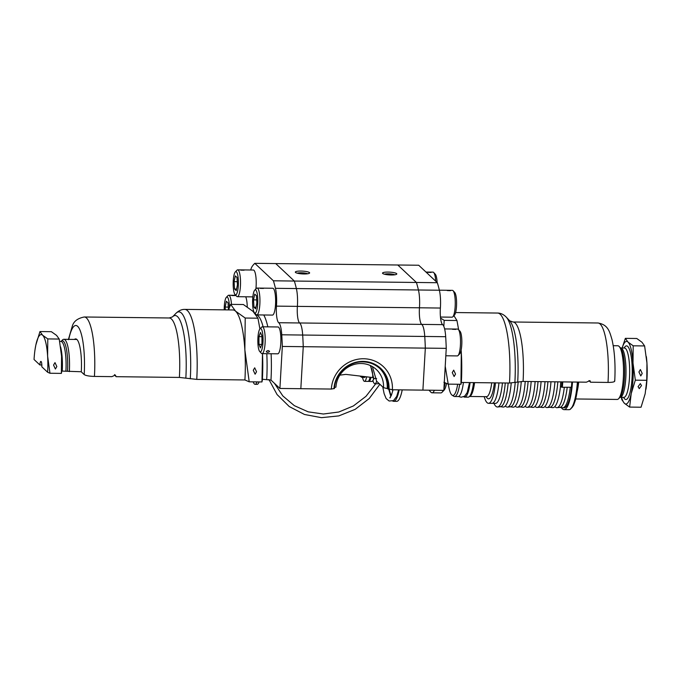 <?xml version="1.0" encoding="UTF-8"?>
<svg xmlns="http://www.w3.org/2000/svg" width="681" height="681" viewBox="0 0 681 681"><rect width="100%" height="100%" fill="white"/><g stroke="black" fill="none" stroke-linecap="round" stroke-linejoin="round"><path stroke-width="1.02" d="M307.574 273.779A5.686 1.115 3.3 0 0 301.155 272.792A5.686 1.115 3.3 0 0 297.256 273.183M304.024 273.975A7.159 1.405 3.3 0 0 309.455 273.2A7.159 1.405 3.3 0 0 300.917 271.055A7.159 1.405 3.3 0 0 295.452 272.391A7.159 1.405 3.3 0 0 304.024 273.975M394.767 274.801A5.686 1.115 3.3 0 0 388.349 273.813A5.686 1.115 3.3 0 0 384.45 274.205M391.217 274.988A7.159 1.405 3.3 0 0 396.648 274.213A7.159 1.405 3.3 0 0 388.11 272.077A7.159 1.405 3.3 0 0 382.645 273.404A7.159 1.405 3.3 0 0 391.217 274.988M331.349 389.055L300.832 388.698L303.249 346.689L425.327 348.119A107.368 24.039 -89.3 0 0 424.757 336.465A17.893 4.009 -89.3 0 0 421.709 324.394A13.424 3.005 90.7 0 1 419.462 307.795A17.893 4.009 -89.3 0 0 419.513 306.978A17.893 4.009 -89.3 0 0 418.44 289.987A107.368 24.039 -89.3 0 0 416.414 282.47L294.345 281.049L275.72 263.573L397.789 265.003L416.414 282.47L397.789 265.003L418.721 265.241L437.338 282.717A107.368 24.039 -89.3 0 1 439.373 290.234A17.893 4.009 90.7 0 1 440.386 308.042A13.424 3.005 -89.3 0 0 440.343 308.655A13.424 3.005 -89.3 0 0 442.641 324.641A17.893 4.009 90.7 0 1 445.68 336.703A107.368 24.039 -89.3 0 1 446.251 348.357L443.833 390.366L392.384 389.77A31.317 29.896 133.2 0 0 363.637 358.751A31.317 29.896 133.2 0 0 331.349 389.055L334.388 388.485M446.251 348.357L425.327 348.119L422.901 390.128L425.327 348.119A107.368 24.039 -89.3 0 0 424.757 336.465A17.893 4.009 -89.3 0 0 421.709 324.394A13.424 3.005 90.7 0 1 419.419 308.408A13.424 3.005 90.7 0 1 419.462 307.795L297.384 306.373A17.893 4.009 -89.3 0 0 297.435 305.556A17.893 4.009 -89.3 0 0 296.371 288.565A107.368 24.039 -89.3 0 0 294.345 281.049A107.368 24.039 90.7 0 1 296.371 288.565A17.893 4.009 90.7 0 1 297.435 305.556A17.893 4.009 90.7 0 1 297.384 306.373A13.424 3.005 -89.3 0 0 299.64 322.973A13.424 3.005 90.7 0 1 297.384 306.373L276.46 306.127A17.893 4.009 -89.3 0 0 276.512 305.309A17.893 4.009 -89.3 0 0 275.447 288.318A107.368 24.039 90.7 0 0 273.413 280.802L254.796 263.334A107.368 24.039 90.7 0 0 252.149 266.458A17.893 4.009 -89.3 0 0 250.719 269.999M372.396 366.599L376.627 381.215L383.514 387.685A24.405 23.299 133.2 0 0 376.431 369.604A24.405 23.299 133.2 0 0 361.109 363.509A24.405 23.299 133.2 0 0 335.946 387.131L334.507 387.498M383.514 387.685L392.384 389.77M339.87 375.137L345.854 374.388L372.703 377.538A24.405 23.299 133.2 0 0 370.158 365.459M445.68 336.703L281.755 334.797A107.368 24.039 90.7 0 1 282.326 346.45L303.249 346.689A107.368 24.039 -89.3 0 0 302.679 335.035A17.893 4.009 -89.3 0 0 299.64 322.973A17.893 4.009 90.7 0 1 302.679 335.035A107.368 24.039 90.7 0 1 303.249 346.689L300.832 388.698L279.908 388.459L270.978 380.075L262.406 379.257M387.225 388.357A27.521 26.278 133.2 0 0 379.64 368.353M370.549 365.637L373.716 378.483L376.619 378.517M372.703 377.538L373.716 378.483M254.796 263.334L275.72 263.573L294.345 281.049L273.413 280.802M279.908 388.459L282.326 346.45M281.755 334.797A17.893 4.009 -89.3 0 0 278.716 322.726A13.424 3.005 90.7 0 1 276.46 306.127M440.386 308.042L419.462 307.795A17.893 4.009 -89.3 0 0 418.44 289.987A107.368 24.039 -89.3 0 0 416.414 282.47L437.338 282.717M253.213 381.854A15.927 3.567 -89.3 0 0 254.362 383.973A15.927 3.567 -89.3 0 0 255.069 384.305A15.927 3.567 -89.3 0 0 256.992 381.905M255.069 384.305L257.163 384.331A15.927 3.567 -89.3 0 0 259.086 381.922M254.703 367.817L253.264 370.26L255.103 374.201L256.541 371.758L254.703 367.817M244.913 379.955L249.212 381.811L244.862 349.898A58.157 13.024 -89.3 0 0 235.575 311.174L245.211 318.044L244.862 349.898A58.157 13.024 -89.3 0 1 244.913 379.955L196.758 379.394L179.384 377.427L116.059 376.687L115.429 375.086L111.871 376.636L94.429 376.431C89.228 376.27 85.823 375.657 84.197 374.584L81.286 371.852A27.376 6.129 -89.3 0 0 77.064 339.649A27.376 6.129 -89.3 0 0 76.893 339.478A27.376 6.129 -89.3 0 0 74.45 339.427M114.493 374.601L116.059 376.687M261.955 381.956L262.491 353.643A58.157 13.024 -89.3 0 1 262.355 380.151L261.955 381.956L249.212 381.811M259.904 328.957L257.954 318.189L253.017 311.379L243.381 304.518L230.638 304.364L235.575 311.174A58.157 13.024 -89.3 0 0 232.97 309.957L184.823 309.395C181.725 309.31 178.78 310.613 175.996 313.294A55.638 12.462 -89.3 0 1 181.367 313.005A55.638 12.462 -89.3 0 1 190.297 378.806M228.586 309.906L230.638 304.364M245.211 318.044L257.954 318.189M54.999 362.624L56.838 366.565L55.399 369.017L53.552 365.067L54.999 362.624M39.958 331.553L51.373 331.69L56.566 335.384L59.221 339.053L61.562 356.231L61.375 373.384L49.96 373.256L47.61 356.069L47.798 338.917L42.614 335.222L39.958 331.553L35.846 345.029L35.02 349.693A31.317 7.014 -89.3 0 0 34.05 359.5L39.873 364.965L41.839 364.99M59.221 339.053L47.798 338.917M49.96 373.256L47.636 372.252A31.317 7.014 -89.3 0 0 47.61 356.069A31.317 7.014 -89.3 0 0 42.614 335.222A31.317 7.014 -89.3 0 0 35.846 345.029A31.317 7.014 -89.3 0 0 35.02 349.693M60.967 349.762A31.317 7.014 -89.3 0 1 61.001 350A31.317 7.014 -89.3 0 1 61.562 356.231A31.317 7.014 -89.3 0 1 61.588 372.413L61.375 373.384M47.636 372.252L41.813 366.787A4.478 1.004 -89.3 0 0 40.894 361.407A4.478 1.004 -89.3 0 0 39.873 364.965M81.294 371.749L62.243 371.094A24.695 5.533 -89.3 0 0 60.583 346.884M69.343 371.605A26.84 6.01 -89.3 0 0 63.827 339.3A26.84 6.01 -89.3 0 0 62.439 340.006L61.12 341.368A25.325 5.669 -89.3 0 1 67.53 371.281M434.41 390.256A22.371 5.005 90.7 0 1 432.043 392.809A22.371 5.005 90.7 0 1 430.92 392.222L429.013 390.196M445.161 382.816A22.371 5.005 90.7 0 1 443.944 388.349M443.212 390.358A22.371 5.005 90.7 0 1 442.003 392.333A22.371 5.005 90.7 0 1 440.845 392.911L432.043 392.809M446.557 383.42A20.217 4.529 90.7 0 1 444.012 390.264L442.003 392.333M366.625 376.823A11.705 2.622 90.7 0 1 364.497 381.36A11.705 2.622 90.7 0 1 363.96 381.096A11.705 2.622 90.7 0 1 362.581 377.402M365.305 376.67A7.763 1.737 90.7 0 1 364.548 377.419A7.763 1.737 90.7 0 1 364.19 377.248M370.047 377.223A11.705 2.622 90.7 0 1 367.987 381.394L364.497 381.36M370.958 377.334A11.705 2.622 90.7 0 1 370.149 380.083A11.705 2.622 90.7 0 1 368.915 381.411A11.705 2.622 90.7 0 1 368.455 381.215M373.724 378.483A11.705 2.622 90.7 0 1 373.171 380.117A11.705 2.622 90.7 0 1 372.413 381.258A11.705 2.622 90.7 0 1 371.937 381.445L368.915 381.411M495.462 382.875A32.211 7.21 90.7 0 1 488.498 403.314A32.211 7.21 90.7 0 1 487.06 402.641A32.211 7.21 90.7 0 1 484.2 396.64M498.952 382.918A32.211 7.21 90.7 0 1 491.988 403.356A32.211 7.21 -89.3 0 0 498.952 382.918M474.572 382.628A25.589 5.729 90.7 0 1 470.077 396.248L468.886 396.946A26.304 5.891 90.7 0 1 468.102 397.168L464.646 397.125A26.304 5.891 90.7 0 1 463.667 396.751M473.542 382.62A26.304 5.891 90.7 0 1 468.886 396.946M470.094 382.577A26.304 5.891 90.7 0 1 464.646 397.125M448.353 384.135A24.771 5.55 -89.3 0 0 449.051 388.23A24.771 5.55 -89.3 0 0 452.141 395.227A24.771 5.55 -89.3 0 0 457.658 384.246M452.141 395.227L453.844 396.274A25.801 5.78 -89.3 0 0 454.61 396.512A25.801 5.78 -89.3 0 0 459.675 384.263M454.61 396.512L458.092 396.555A25.801 5.78 -89.3 0 0 463.412 382.501M488.498 403.314L495.479 403.39A32.211 7.21 -89.3 0 0 502.442 382.96M500.177 406.659A35.429 7.934 -89.3 0 0 508.162 383.02A35.429 7.934 90.7 0 1 500.603 406.668L497.624 406.983A35.787 8.01 90.7 0 1 493.955 403.373M500.39 406.685L503.157 407.051A35.787 8.01 -89.3 0 0 511.227 383.02M505.268 382.986A35.787 8.01 90.7 0 1 497.624 406.983M515.219 382.509A35.787 8.01 90.7 0 1 507.532 407.102A35.787 8.01 90.7 0 1 505.353 405.987M510.086 406.778A35.429 7.934 -89.3 0 0 518.181 381.769A35.429 7.934 90.7 0 1 510.512 406.778L507.532 407.102M525.221 381.462A35.787 8.01 90.7 0 1 517.432 407.221A35.787 8.01 90.7 0 1 515.262 406.106M519.995 406.889A35.429 7.934 -89.3 0 0 528.115 381.496A35.429 7.934 90.7 0 1 520.42 406.897L517.432 407.221M535.13 381.573A35.787 8.01 90.7 0 1 527.341 407.332A35.787 8.01 90.7 0 1 525.162 406.216M529.895 407.008A35.429 7.934 -89.3 0 0 538.024 381.607A35.429 7.934 90.7 0 1 530.32 407.008L527.341 407.332M545.03 381.692A35.787 8.01 90.7 0 1 537.249 407.451A35.787 8.01 90.7 0 1 535.07 406.336M539.803 407.119A35.429 7.934 -89.3 0 0 547.924 381.726A35.429 7.934 90.7 0 1 540.229 407.127L537.249 407.451M554.938 381.803A35.787 8.01 90.7 0 1 547.149 407.561A35.787 8.01 90.7 0 1 544.979 406.446M549.703 407.238A35.429 7.934 -89.3 0 0 557.833 381.837A35.429 7.934 90.7 0 1 550.129 407.238L547.149 407.561M564.319 387.302A35.787 8.01 90.7 0 1 557.058 407.681A35.787 8.01 90.7 0 1 554.879 406.566M559.612 407.349A35.429 7.934 -89.3 0 0 567.213 387.336A35.429 7.934 90.7 0 1 560.037 407.357L557.058 407.681M510.299 406.804L513.057 407.17A35.787 8.01 -89.3 0 0 521.271 381.454M520.207 406.915L522.965 407.281A35.787 8.01 -89.3 0 0 531.18 381.53M530.107 407.034L532.865 407.4A35.787 8.01 -89.3 0 0 541.089 381.641M540.016 407.153L542.774 407.51A35.787 8.01 -89.3 0 0 550.989 381.76M549.916 407.264L552.683 407.63A35.787 8.01 -89.3 0 0 560.497 386.212M559.825 407.383L562.583 407.74A35.787 8.01 -89.3 0 0 570.278 387.378M572.508 382.015A37.651 8.427 90.7 0 1 572.117 386.45A37.651 8.427 90.7 0 1 564.055 409.639A37.651 8.427 90.7 0 1 562.37 408.847A37.651 8.427 90.7 0 1 561.348 407.578M563.34 407.689A35.863 8.027 -89.3 0 0 564.072 407.842A35.863 8.027 -89.3 0 0 571.58 387.336M561.902 381.888A41.541 9.304 90.7 0 1 561.467 387.123L560.395 386.118A36.689 8.215 90.7 0 0 560.778 381.871M562.761 381.896A42.265 9.466 90.7 0 1 562.319 387.285L571.929 387.251A41.541 9.304 90.7 0 0 572.363 382.007M561.467 387.123L562.319 387.285M563.723 407.536A35.863 8.027 -89.3 0 0 564.421 407.817M571.827 382.007A42.265 9.466 90.7 0 1 571.393 387.387M461.343 382.475A58.157 13.024 90.7 0 0 461.301 352.426L461.139 350.111A58.157 13.024 90.7 0 1 461.301 352.426L460.952 384.28L461.343 382.475L509.499 383.037L523.076 381.437L586.401 382.177L589.959 380.628L590.58 382.22L608.022 382.424C613.002 382.381 615.173 381.828 614.526 380.773M443.91 382.271L448.209 384.135L445.221 366.242M440.581 318.112L444.208 320.359L443.816 326.395M458.653 329.766L456.951 320.513L453.912 315.678M456.951 320.513L444.208 320.359M460.952 384.28L448.209 384.135M454.099 376.525L455.538 374.082L453.699 370.141L452.252 372.584L454.099 376.525M590.58 382.22L588.929 380.67M640.778 375.929L638.931 371.979L640.378 369.536L642.217 373.477L640.778 375.929M640.327 383.616L638.08 386.672L639.263 388.621L641.511 385.565L640.327 383.616M578.68 382.084A26.84 6.01 90.7 0 1 577.233 391.141M613.232 345.71L617.82 345.769A26.84 6.01 90.7 0 1 619.191 346.501A26.84 6.01 90.7 0 1 623.328 378.134A26.84 6.01 90.7 0 1 618.586 398.743A26.84 6.01 90.7 0 1 617.19 399.449L575.726 398.964M633.194 345.803L628.01 342.066A31.317 7.014 90.7 0 1 632.998 362.973A31.317 7.014 90.7 0 1 633.015 379.155A31.317 7.014 90.7 0 1 631.21 393.618L635.33 380.168L632.998 362.973L633.194 345.803L644.618 345.939L646.95 363.135L646.754 380.304L645.162 393.78L641.051 407.221L629.627 407.085L631.21 393.618A31.317 7.014 90.7 0 1 624.443 403.348A31.317 7.014 90.7 0 1 621.625 397.346M621.344 397.346L621.787 399.636L624.443 403.348L629.627 407.085M622.204 347.965A31.317 7.014 90.7 0 1 628.01 342.066L625.354 338.355L622.162 347.965M625.354 338.355L636.778 338.491L641.962 342.228L644.618 345.939M635.33 380.168L646.754 380.304M646.346 356.597A31.317 7.014 90.7 0 1 646.38 356.827A31.317 7.014 90.7 0 1 646.95 363.135A31.317 7.014 90.7 0 1 646.005 389.055A31.317 7.014 90.7 0 1 645.963 389.285M431.03 272.383L427.787 272.34L431.064 272.46M435.236 274.179A11.628 2.605 90.7 0 1 435.312 274.256A11.628 2.605 90.7 0 1 437.125 282.513M425.965 272.051L432.988 272.128A13.424 3.005 90.7 0 1 433.593 272.409A13.424 3.005 90.7 0 1 433.678 272.494A13.424 3.005 90.7 0 1 435.729 281.202M450.447 290.6L447.196 290.557L450.482 290.676M454.653 292.396A11.628 2.605 90.7 0 1 454.721 292.472A11.628 2.605 90.7 0 1 456.593 303.82A11.628 2.605 90.7 0 1 454.457 315.116L452.788 316.835A13.424 3.005 90.7 0 1 452.09 317.184L440.471 317.048M439.364 290.191L452.405 290.344A13.424 3.005 90.7 0 1 453.01 290.625A13.424 3.005 90.7 0 1 453.095 290.71A13.424 3.005 90.7 0 1 455.257 303.803A13.424 3.005 90.7 0 1 452.788 316.835M455.7 329.323L452.456 329.289L455.742 329.408M459.905 331.128A11.628 2.605 90.7 0 1 459.981 331.204A11.628 2.605 90.7 0 1 461.854 342.543A11.628 2.605 90.7 0 1 459.718 353.839L458.041 355.559A13.424 3.005 90.7 0 1 457.351 355.916L445.825 355.78M444.616 328.923L457.666 329.076A13.424 3.005 90.7 0 1 458.262 329.357A13.424 3.005 90.7 0 1 458.347 329.442A13.424 3.005 90.7 0 1 460.509 342.526A13.424 3.005 90.7 0 1 458.041 355.559M269.497 351.575C268.825 350.306 267.744 350.298 266.254 351.532C266.909 352.613 267.991 352.622 269.497 351.575L269.523 351.328M259.146 330.404A11.628 2.605 -89.3 0 0 257.861 342.143A11.628 2.605 -89.3 0 0 259.716 351.507A11.628 2.605 -89.3 0 0 261.751 349.983A11.628 2.605 -89.3 0 0 262.9 335.665A11.628 2.605 -89.3 0 0 259.98 328.863A11.628 2.605 -89.3 0 0 259.146 330.404M259.716 351.507L261.351 353.269A13.424 3.005 -89.3 0 0 262.04 353.635A13.424 3.005 -89.3 0 0 263.692 351.507A13.424 3.005 -89.3 0 0 265.122 336.448A13.424 3.005 -89.3 0 0 262.347 326.795A13.424 3.005 -89.3 0 0 261.657 327.144L259.98 328.863M262.04 353.635L277.729 353.814A13.424 3.005 -89.3 0 0 279.389 351.685A13.424 3.005 -89.3 0 0 280.81 336.635A13.424 3.005 -89.3 0 0 278.044 326.974L262.347 326.795M258.942 344.382L258.95 336.644L260.448 332.456L261.955 336.005L261.955 343.743L260.448 347.931L258.942 344.382L261.708 344.416M261.955 336.678L258.95 336.644M260.253 288.378L263.496 288.412L260.219 288.31M255.852 290.08A11.628 2.605 -89.3 0 0 254.728 290.14A11.628 2.605 -89.3 0 0 252.583 301.436A11.628 2.605 -89.3 0 0 254.464 312.775A11.628 2.605 -89.3 0 0 254.532 312.851A11.628 2.605 -89.3 0 0 257.716 303.837A11.628 2.605 -89.3 0 0 255.852 290.08M256.005 314.443A13.424 3.005 -89.3 0 0 256.09 314.537A13.424 3.005 -89.3 0 0 256.175 314.622A13.424 3.005 -89.3 0 0 256.78 314.903A13.424 3.005 -89.3 0 0 259.912 302.875A13.424 3.005 -89.3 0 0 257.69 288.344A13.424 3.005 -89.3 0 0 257.095 288.063A13.424 3.005 -89.3 0 0 256.397 288.421L254.728 290.14M256.78 314.903L272.477 315.09A13.424 3.005 -89.3 0 0 275.601 303.062A13.424 3.005 -89.3 0 0 273.387 288.531A13.424 3.005 -89.3 0 0 272.783 288.25L257.095 288.063M253.511 299.887L254.728 294.107L256.414 295.682L256.873 303.045L255.656 308.825L253.97 307.25L253.511 299.887L256.677 299.921M255.979 307.267L253.97 307.25M240.844 270.161L244.087 270.195L240.802 270.093M236.435 271.864A11.628 2.605 -89.3 0 0 235.311 271.923A11.628 2.605 -89.3 0 0 233.174 283.219A11.628 2.605 -89.3 0 0 235.047 294.558A11.628 2.605 -89.3 0 0 235.124 294.635A11.628 2.605 -89.3 0 0 238.299 285.62A11.628 2.605 -89.3 0 0 236.435 271.864M236.596 296.226A13.424 3.005 -89.3 0 0 236.682 296.32A13.424 3.005 -89.3 0 0 236.767 296.405A13.424 3.005 -89.3 0 0 237.363 296.686A13.424 3.005 -89.3 0 0 240.495 284.658A13.424 3.005 -89.3 0 0 238.282 270.127A13.424 3.005 -89.3 0 0 237.678 269.846A13.424 3.005 -89.3 0 0 236.979 270.204L235.311 271.923M255.894 288.931A13.424 3.005 -89.3 0 0 253.97 270.314A13.424 3.005 -89.3 0 0 253.375 270.034L237.678 269.846M234.094 281.67L235.311 275.89L236.997 277.465L237.456 284.828L236.239 290.608L234.553 289.033L234.094 281.67L237.26 281.713M236.562 289.05L234.553 289.033M231.889 295.554L235.132 295.588L231.846 295.486M229.429 307.574A11.628 2.605 -89.3 0 0 227.48 297.256A11.628 2.605 -89.3 0 0 226.356 297.316A11.628 2.605 -89.3 0 0 224.219 309.855M231.463 304.381A13.424 3.005 -89.3 0 0 229.327 295.52A13.424 3.005 -89.3 0 0 228.722 295.239A13.424 3.005 -89.3 0 0 228.024 295.597L226.356 297.316M228.305 307.105L225.139 307.063L226.356 301.283L228.041 302.858L228.484 309.906M225.139 307.063L225.317 309.872M247.254 306.935A13.424 3.005 -89.3 0 0 245.713 296.788M376.678 381.266A13.96 3.124 90.7 0 1 374.865 383.735A13.96 3.124 90.7 0 1 374.244 383.437A13.96 3.124 90.7 0 1 372.967 380.713M379.019 383.463A13.96 3.124 90.7 0 1 378.355 383.778L374.865 383.735M399.16 389.847A31.317 7.014 90.7 0 1 395.601 400.036A31.317 7.014 90.7 0 1 393.592 401.313A31.317 7.014 90.7 0 1 392.622 400.998M402.216 389.881A31.317 7.014 90.7 0 1 398.657 400.07A31.317 7.014 90.7 0 1 396.648 401.347L393.592 401.313M392.733 391.056A27.734 6.214 90.7 0 1 392.426 389.77M391.269 395.576A27.734 6.214 90.7 0 1 389.302 389.404M388.996 389.37A28.236 26.959 133.2 0 0 363.075 361.407A28.236 26.959 133.2 0 0 333.962 388.732M388.034 389.106A27.521 26.278 133.2 0 0 380.041 368.727A27.521 26.278 133.2 0 0 362.896 361.858M439.373 290.234L275.447 288.318M442.641 324.641L278.716 322.726M263.751 314.988A57.264 12.82 90.7 0 1 267.829 326.854M271.106 353.737A57.264 12.82 90.7 0 1 270.978 380.075M255.988 314.716A53.68 12.02 90.7 0 1 256.422 314.809M256.694 314.903A53.68 12.02 90.7 0 1 263.13 326.803M266.79 353.686A53.68 12.02 90.7 0 1 266.714 379.308M185.845 378.006A51.901 11.62 -89.3 0 0 177.511 316.622A51.901 11.62 -89.3 0 0 172.497 316.895L169.237 317.984L84.291 316.988C77.694 318.265 73.701 321.296 72.322 326.097L68.338 339.742M179.384 377.427A49.39 11.058 -89.3 0 0 171.45 319.014A49.39 11.058 -89.3 0 0 169.237 317.984M196.758 379.394A58.157 13.024 -89.3 0 0 187.428 310.613A58.157 13.024 -89.3 0 0 184.823 309.395M94.429 376.431A49.39 11.058 -89.3 0 0 86.504 318.027A49.39 11.058 -89.3 0 0 84.291 316.988M84.197 374.584A40.8 9.134 -89.3 0 0 77.651 326.335A40.8 9.134 -89.3 0 0 68.781 339.359M65.912 371.136A24.695 5.533 -89.3 0 0 60.847 341.411L59.673 341.402M359.815 376.023L361.858 377.393A7.763 1.737 -89.3 0 0 362.735 376.363M491.742 382.833A25.589 5.729 90.7 0 1 486.489 396.665L486.685 396.665M494.372 382.867A27.734 6.214 90.7 0 1 487.315 398.257A27.734 6.214 90.7 0 1 486.183 396.665M577.394 382.067A37.651 8.427 90.7 0 1 568.933 409.69L570.04 409.494L573.572 405.374L575.411 400.19L578.22 382.075M578.186 382.075A36.578 8.189 90.7 0 1 571.385 408.123M523.076 381.437A49.39 11.058 90.7 0 0 512.938 321.994L509.703 320.828A51.901 11.62 90.7 0 1 517.705 381.879M509.703 320.828L506.289 317.15A55.638 12.462 90.7 0 1 514.87 382.594M512.938 321.994L597.884 322.99A49.39 11.058 90.7 0 1 608.022 382.424M455.606 312.553L497.556 313.047A58.157 13.024 90.7 0 1 509.499 383.037M619.191 346.501L620.578 347.991A25.325 5.669 90.7 0 1 624.477 377.844A25.325 5.669 90.7 0 1 619.999 397.287L618.586 398.743M620.451 347.88L620.757 347.948A24.695 5.533 90.7 0 1 625.822 377.725A24.695 5.533 90.7 0 1 620.178 397.329L624.051 397.363M620.757 347.948L624.417 347.991A24.695 5.533 90.7 0 1 629.491 377.768A24.695 5.533 90.7 0 1 623.847 397.381M624.162 347.991A26.84 6.01 90.7 0 1 630.274 351.992A26.84 6.01 90.7 0 1 632.045 378.236A26.84 6.01 90.7 0 1 623.583 397.372M334.422 388.553C334.882 374.141 348.536 361.339 362.828 361.883C369.502 362.037 375.24 364.318 380.041 368.727M172.497 316.895L175.996 313.294M76.868 339.453L63.827 339.3M364.548 377.419L361.858 377.393M372.413 381.258L374.107 378.491M469.694 396.47L486.489 396.665M564.055 409.639L568.933 409.69M597.884 322.99C608.465 324.641 609.682 332.226 611.964 339.453C614.645 351.132 615.573 365.042 614.73 381.173M497.556 313.047C500.663 313.039 503.574 314.401 506.289 317.15M435.312 274.256L433.678 272.494M454.721 292.472L453.095 290.71M459.981 331.204L458.347 329.442M254.464 312.775L256.09 314.537M235.047 294.558L236.682 296.32M252.847 296.873L237.363 296.686M235.754 295.324L228.722 295.239M375.75 383.743L365.995 396.308L353.371 405.961L338.806 412.005L323.373 414.014L308.187 411.843L294.345 405.663L282.836 395.942L274.477 383.36M379.879 384.271L369.247 398.504L355.184 409.341L338.815 415.904L321.441 417.666L304.467 414.474L289.263 406.557L277.082 394.563L268.918 379.47M393.031 389.779L391.456 395.15L389.804 397.908L390.315 397.738M390.851 396.461L388.757 389.336M398.64 389.838L396.717 396.385L393.49 400.615L389.132 401.015L386.144 398.581L384.127 393.661L382.773 386.987M469.515 382.569L467.226 392.494L464.646 396.214L461.216 397.193L458.441 396.512"/></g></svg>
